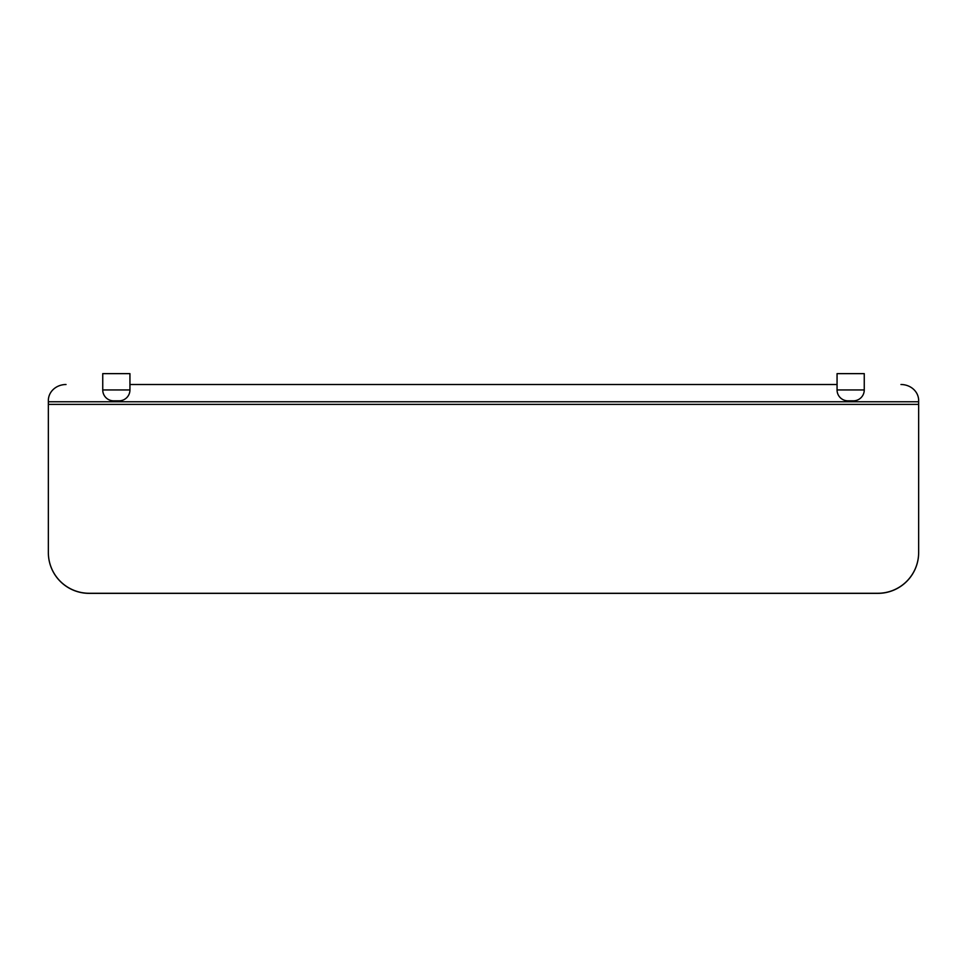 <?xml version="1.0" encoding="UTF-8"?>
<svg xmlns="http://www.w3.org/2000/svg" width="967" height="967" viewBox="0 0 967 967"><rect width="100%" height="100%" fill="white"/><g stroke="black" fill="none" stroke-linecap="round" stroke-linejoin="round"><path stroke-width="1.45" d="M129.941 373.637L129.941 389.955A10.879 10.879 0 0 1 119.062 400.834L113.623 400.834A10.879 10.879 0 0 1 102.744 389.955L102.744 373.637L129.941 373.637L129.941 384.515L837.059 384.515L129.941 384.515M837.059 389.955L864.256 389.955A10.879 10.879 0 0 1 853.377 400.834L847.938 400.834A10.879 10.879 0 0 1 837.059 389.955L837.059 373.637L864.256 373.637L864.256 389.955A10.879 10.879 0 0 1 853.377 400.834M900.978 384.515L900.966 384.515A17.672 16.016 180 0 1 918.65 400.543L918.65 552.495A40.795 40.771 180 0 1 877.855 593.267L89.145 593.267A40.795 40.771 180 0 1 48.35 552.495L48.35 400.543A17.672 16.016 180 0 1 66.022 384.515L66.034 384.515M48.35 552.495L48.35 552.592A40.795 40.771 -0 0 0 89.145 593.363L877.855 593.363A40.795 40.771 -0 0 0 918.65 552.592L918.65 404.387L48.35 404.387M102.744 389.955L129.941 389.955A10.879 10.879 0 0 1 119.062 400.834M48.35 401.752L918.65 401.752"/></g></svg>
